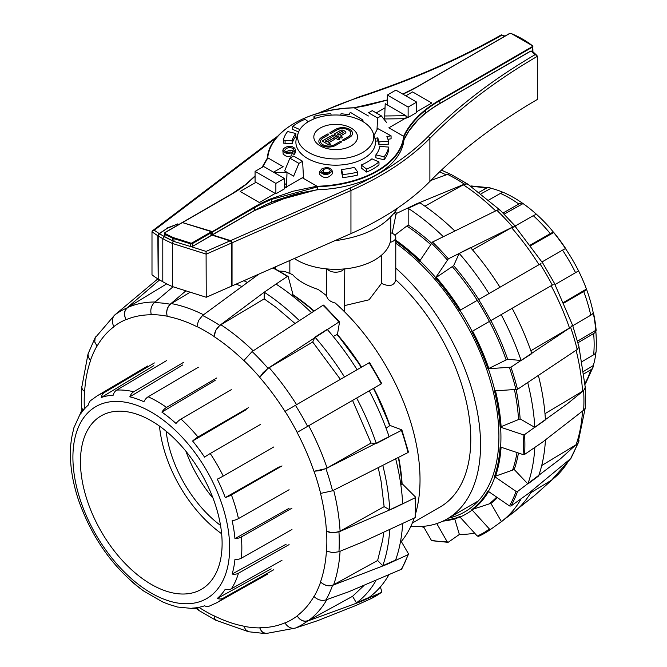 <?xml version="1.0" encoding="UTF-8"?>
<svg xmlns="http://www.w3.org/2000/svg" width="667" height="667" viewBox="0 0 667 667"><rect width="100%" height="100%" fill="white"/><g stroke="black" fill="none" stroke-linecap="round" stroke-linejoin="round"><path stroke-width="1" d="M344.089 268.951A9.105 5.261 180 0 1 335.676 272.194A9.105 5.261 180 0 1 327.272 268.951M390.812 232.808A9.105 5.261 180 0 1 395.781 237.494A9.105 5.261 180 0 1 390.162 242.346M274.245 268.242A162.089 93.58 -120 0 1 275.588 268.593L275.704 269.034M279.39 271.102L284.25 271.311A162.089 93.58 -120 0 1 292.671 274.712C297.724 280.515 306.22 285.426 318.167 289.436A162.089 93.58 -120 0 1 326.58 295.748C327.272 299.341 330.157 301.767 335.243 303.035A162.089 93.58 -120 0 1 415.708 513.265M289.845 273.495L289.845 260.489M381.507 255.186L381.507 283.383C389.453 287.068 394.205 285.885 395.764 279.823L395.781 237.494M344.789 305.544L369.068 299.8L381.507 283.383M344.355 311.606L344.789 268.884M185.96 451.301A91.062 52.576 -120 0 0 213.04 498.199A91.062 52.576 -120 0 1 185.96 451.301M401.292 541.471A162.089 93.58 -120 0 0 414.182 518.117M395.781 279.832A148.257 85.593 60 0 1 440.07 507.045L412.298 523.078M410.855 526.338A162.089 93.58 -120 0 0 446.982 519.026A162.089 93.58 -120 0 0 395.781 268.101M221.627 533.733A100.167 57.829 60 0 1 159.48 426.088M220.535 525.438A91.062 52.576 60 0 1 166.116 431.182M222.111 543.48A100.167 57.829 60 0 1 201.359 589.336A100.167 57.829 60 0 1 101.201 531.499A100.167 57.829 60 0 1 101.201 415.841A100.167 57.829 60 0 1 178.381 442.68A100.167 57.829 60 0 1 222.111 543.48M231.316 389.67L180.99 419.068A8.654 3.402 132.4 0 0 176.005 423.487A116.708 67.384 -120 0 0 161.898 412.106A8.654 4.427 -54.9 0 1 166.55 407.412L216.8 377.956M260.705 424.312L210.23 453.527A8.654 0.767 146.4 0 0 204.569 457.145A116.708 67.384 -120 0 0 192.605 441.012A8.654 1.976 -39.6 0 1 197.982 437.01L248.399 407.704M282.008 465.916L231.424 494.922A8.654 1.976 159.6 0 1 225.263 497.582A116.708 67.384 -120 0 0 217.275 479.156A8.654 0.767 -26.4 0 0 223.237 476.063L273.787 446.957M291.971 508.162L241.337 536.952A8.654 4.427 174.9 0 1 234.951 538.636A116.708 67.384 -120 0 0 232.141 520.719A8.654 3.402 -12.4 0 0 238.461 518.609L289.086 489.728M289.086 544.614L238.461 573.211A8.654 6.195 -163.5 0 1 232.141 574.054A116.708 67.384 -120 0 0 234.951 559.38A8.654 5.511 5.7 0 0 241.337 558.196L291.971 529.515M273.787 569.718L223.237 598.191A8.654 7.029 -130.7 0 1 217.275 598.449A116.708 67.384 -120 0 0 225.263 589.253A8.654 6.787 33.2 0 0 231.424 588.769L282.008 560.255M199.566 607.187L197.982 608.079A8.654 6.787 -93.2 0 1 195.581 608.796A8.654 6.787 -93.2 0 1 192.605 608.112A116.708 67.384 -120 0 0 204.569 605.786A8.654 7.029 70.7 0 0 209.313 606.12L216.717 602.768A119.485 68.984 -120 0 0 223.237 598.191M166.7 360.539L116.708 390.087A8.654 6.787 86.8 0 0 113.215 395.181A116.708 67.384 -120 0 0 101.259 397.507A8.654 7.029 -109.3 0 1 104.469 392.463A119.485 68.984 -120 0 0 97.24 395.823L90.637 400.567A8.654 7.029 49.3 0 0 88.553 404.836A116.708 67.384 -120 0 0 80.557 414.04A8.654 6.787 -146.8 0 1 81.449 411.122A8.654 6.787 -146.8 0 1 83.275 409.396L84.842 408.471M104.469 392.463L154.394 362.931M198.307 367.275L148.149 396.79A8.654 5.511 114.3 0 0 143.93 401.726A116.708 67.384 -120 0 0 129.815 396.823A8.654 6.195 -76.5 0 1 133.708 391.771L183.784 362.231M81.449 411.122L73.862 427.839A8.654 6.195 16.5 0 0 73.678 429.24A116.708 67.384 -120 0 0 70.877 443.905A8.654 5.511 -174.3 0 1 70.885 443.363A8.654 5.511 -174.3 0 1 70.994 442.78M129.815 579.798A116.708 67.384 -120 0 0 143.93 591.187M162.931 602.018A8.654 5.511 -65.7 0 1 162.373 601.826A8.654 5.511 -65.7 0 1 161.898 601.559A116.708 67.384 -120 0 0 176.005 606.461A8.654 6.195 103.5 0 0 177.305 607.003L195.581 608.796M101.259 397.507L153.835 365.641M129.815 396.823L182.725 364.949M161.898 412.106L215.158 380.407M192.605 441.012L246.215 409.638M279.24 466.842L225.263 497.582M289.036 508.354L234.951 538.636M286.193 544.172L232.141 574.054M271.161 568.843L217.275 598.449M596.006 351.984A116.708 67.384 60 0 1 593.322 365.533A8.654 6.195 -163.5 0 1 593.138 366.925A8.654 6.195 -163.5 0 1 590.762 369.81L584 373.803M582.116 361.572L593.638 354.794A8.654 5.511 5.7 0 0 596.115 351.401C598.299 308.504 582.858 267.284 549.8 227.755C535.684 211.898 520.627 200.292 504.627 192.946A8.654 5.511 114.3 0 0 500.45 193.397L488.819 199.983M572.786 325.713L590.762 315.216A8.654 3.402 -12.4 0 0 593.322 312.198A116.708 67.384 60 0 1 596.123 330.107A8.654 4.427 174.9 0 1 593.638 333.55L577.964 342.738M555.002 284.551L575.546 272.661A8.654 0.767 -26.4 0 0 578.447 270.635A116.708 67.384 60 0 1 586.443 289.061A8.654 1.976 159.6 0 1 583.725 291.521L563.882 303.06M530.373 245.031L550.292 233.608A8.654 1.976 -39.6 0 1 553.785 232.491A116.708 67.384 60 0 1 565.741 248.624A8.654 0.767 146.4 0 0 562.531 250.133L541.971 261.973M503.051 212.99L518.851 204.01A8.654 4.427 -54.9 0 1 523.07 203.577A116.708 67.384 60 0 1 537.185 214.966A8.654 3.402 132.4 0 0 533.292 215.674L515.216 225.988M479.173 192.229L486.01 188.369A8.654 6.195 -76.5 0 1 489.695 187.76A8.654 6.195 -76.5 0 1 490.995 188.302A116.708 67.384 60 0 1 504.069 192.746M489.695 187.76L471.419 185.976A8.654 6.787 86.8 0 0 470.61 186.085M585.042 384.3A8.654 6.787 33.2 0 0 585.551 383.65L593.138 366.925M593.322 365.533L583.683 371.336M596.123 330.107L577.539 341.179M586.443 289.061L563.598 302.426M530.782 245.581L553.785 232.491M504.194 214.14L523.07 203.577M481.149 193.747L490.995 188.302M386.56 122.486L381.291 115.841L372.278 110.639L368.568 112.781L377.58 117.984L376.997 129.773M381.291 115.841L377.58 117.984M302.626 161.256L293.613 156.053L289.895 158.196L298.916 163.398L302.626 161.256L303.518 178.439M298.916 163.398L293.647 176.13L284.634 170.919L289.895 158.196M298.299 132.808L296.615 137.861A39.787 22.97 -0 0 0 295.965 140.837A39.787 22.97 -0 0 0 307.545 158.454A39.787 22.97 -0 0 0 351.993 163.165A39.787 22.97 -0 0 0 375.396 140.837A39.787 22.97 -0 0 0 374.746 137.861L373.053 132.808A38.069 21.978 -0 0 0 335.676 114.991A38.069 21.978 -0 0 0 298.299 132.808A38.069 21.978 -0 0 0 308.763 152.51A38.069 21.978 -0 0 0 353.527 156.386A38.069 21.978 -0 0 0 373.053 132.808M320.227 145.89A21.853 12.615 180 0 1 313.823 136.968A21.853 12.615 180 0 1 335.676 124.354A21.853 12.615 180 0 1 357.537 136.968A21.853 12.615 180 0 1 344.039 148.624A21.853 12.615 180 0 1 320.227 145.89M294.305 258.529A55.128 31.833 0 0 0 298.766 261.13A55.128 31.833 0 0 0 358.087 266.575A55.128 31.833 0 0 0 390.812 237.494L390.812 217.134M553.126 284.617L471.777 331.591A166.783 96.29 60 0 1 487.902 368.768L510.939 367.183L570.618 327.372L571.836 326.321L572.436 324.671L579.039 346.89L577.205 349.516L517.525 389.32L494.48 390.912A166.783 96.29 60 0 1 500.142 427.055L523.086 434.726L524.612 434.576L567.117 403.985L583.642 390.604L585.351 387.469L585.343 407.479L584.575 409.48L542.504 442.154L524.612 454.427L523.086 454.577L500.142 446.907A166.783 96.29 60 0 1 494.48 476.513L516.041 491.387L517.525 491.496L560.43 458.821L578.414 442.563L570.618 458.663L528.964 493.096L510.939 506.045L509.463 505.936L487.902 491.062A166.783 96.29 60 0 1 471.777 509.621L489.411 529.014L490.754 529.281L502.201 521.085L534.792 495.298L552.86 479.164M516.15 227.205L515.324 226.472L512.69 227.03L448.374 258.813L435.476 277.972A166.783 96.29 60 0 1 459.613 310.53L540.962 263.565M395.781 241.412A166.783 96.29 60 0 1 419.593 261.206L432.491 242.046L497.682 209.913L500 209.988L515.941 226.822M490.754 529.281A193.23 111.564 60 0 1 489.478 530.19A193.23 111.564 60 0 1 478.598 536.293L477.255 536.035L459.613 516.642A166.783 96.29 60 0 1 443.572 520.835M432.491 540.595L431.357 540.287L423.362 526.338M421.294 526.496A191.646 110.647 -120 0 0 424.045 527.53M478.598 536.293L489.478 530.19L502.201 521.085M474.604 533.125A191.646 110.647 -120 0 1 459.355 534.442L454.711 518.826M531.699 491.162A190.003 109.705 -120 0 1 513.348 512.573L501.392 521.544L490.887 503.36A170.902 98.674 -120 0 0 497.415 497.632M501.392 521.544A191.646 110.647 -120 0 0 520.985 499.099M471.777 509.621L490.887 503.36M545.414 440.495A190.003 109.705 -120 0 1 538.594 475.996L527.88 483.934L514.232 469.526A170.902 98.674 -120 0 0 518.442 453.026M527.88 483.934A191.646 110.647 -120 0 0 534.784 447.982M494.48 476.513L514.232 469.526M538.644 376.513A190.003 109.705 -120 0 1 545.423 419.91L534.801 427.38L520.118 418.901A170.902 98.674 -120 0 0 516.15 389.77M534.801 427.38A191.646 110.647 -120 0 0 527.931 383.442M500.142 427.055L520.118 418.901M490.887 320.552L512.139 308.279A190.003 109.705 -120 0 1 531.849 353.618L521.135 360.53L507.654 359.196A170.902 98.674 -120 0 0 490.887 320.552M553.043 284.667L551.159 285.751A181.141 104.586 60 0 1 569.493 328.022L571.727 326.313L572.328 324.662L554.594 283.767M477.255 300.35A192.338 111.047 60 0 1 489.411 321.402L472.636 331.09A167.309 96.598 60 0 1 488.844 368.459L507.654 359.196M521.135 360.53A191.646 110.647 -120 0 0 501.175 314.616M478.731 299.491A170.902 98.674 -120 0 0 453.643 265.658L459.196 253.402L470.535 247.574A190.003 109.705 -120 0 1 499.967 287.235M542.438 262.715L515.283 226.572L511.564 227.68L472.478 249.817M453.643 265.658L435.476 277.972M489.003 293.563A191.646 110.647 -120 0 0 459.196 253.402M431.416 243.005A170.902 98.674 -120 0 0 408.171 225.004L408.171 208.304L419.952 202.835A190.003 109.705 -120 0 1 454.444 230.624M499.608 209.755L468.209 184.476L466.683 183.95L463.307 184.792L424.921 206.178M468.851 184.909L466.291 183.792L464.44 184.142L416.425 203.91L396.84 213.273L395.956 214.524L392.121 233.283M408.171 225.004L394.822 235.151M443.105 236.452A191.646 110.647 -120 0 0 408.171 208.304M436.768 523.595L447.24 541.862L448.374 542.163L459.405 534.442M431.357 540.287A192.338 111.047 60 0 0 447.24 541.862L448.374 542.163M430.882 180.44L448.983 173.87L450.684 174.229L468.209 184.35M585.343 387.244L585.184 386.401M578.739 441.804L579.023 440.57M530.749 492.788L551.667 480.073L570.96 458.329M541.712 465.524L576.071 444.772L578.006 442.955L585.167 408.346M544.981 413.698L582.516 391.262L584.692 389.22L585.234 387.177L579.048 347.34M487.902 368.768L488.844 368.459M530.857 350.767L569.493 328.022M401.751 429.823L401.451 430.398A193.23 111.564 -120 0 1 408.029 452.543L332.516 490.779L320.627 493.413A171.577 99.058 -120 0 0 314.049 471.269L325.938 468.643L401.451 430.398L401.751 429.823L389.845 425.379A166.783 96.29 -120 0 0 373.72 388.202L358.738 396.848M415.374 496.915L415.116 497.79A193.23 111.564 -120 0 1 415.116 517.65L415.374 516.767L415.116 517.65L362.131 542.188L338.961 551.726L332.666 552.693L326.547 551.059A171.577 99.058 -120 0 0 326.547 531.207L332.508 532.833L338.961 531.874L393.863 508.129L415.116 497.79L415.374 496.915L402.093 483.667A166.783 96.29 -120 0 0 398.649 457.529L402.118 483.775M292.988 294.764L313.99 310.88A166.783 96.29 -120 0 0 293.071 294.839L288.236 276.713L287.352 276.488L276.021 284.067A191.646 110.647 60 0 1 310.814 312.073M337.427 334.584L361.564 367.142A166.783 96.29 -120 0 0 337.427 334.584L339.528 322.053L338.878 322.028L268.009 368.301L259.78 377.28A171.577 99.058 -120 0 0 243.897 360.513L252.126 351.534L322.995 305.261A193.23 111.564 -120 0 1 338.878 322.028L339.528 322.053M82.65 409.821L81.657 407.52L81.657 387.285L82.291 389.486L84.509 391.471A171.577 99.058 -120 0 0 84.376 408.746M90.537 360.622L90.537 360.622A171.419 98.966 -120 0 0 84.626 391.537L84.509 391.471M90.429 360.505L88.344 357.178L87.994 354.01L95.164 337.66L94.739 342.046L97.015 345.965A171.577 99.058 -120 0 0 90.429 360.505M113.957 326.697L113.957 326.697A171.419 98.966 -120 0 0 97.115 346.073L97.015 345.965M159.588 279.923L126.872 307.987C124.012 311.122 123.737 314.974 126.038 319.535A171.577 99.058 -120 0 0 113.874 326.555C111.581 321.994 111.856 318.142 114.716 315.007L157.979 278.764M151.317 314.782L151.317 314.782A171.419 98.966 -120 0 0 126.113 319.676L126.038 319.535M185.91 290.837L170.193 304.227C167.042 307.429 166.033 311.414 167.159 316.208A171.577 99.058 -120 0 0 151.276 314.632C150.142 309.847 151.159 305.853 154.31 302.66L173.061 286.768M196.932 326.688L196.932 326.688A171.419 98.966 -120 0 0 167.2 316.358L167.159 316.208M294.672 323.187L276.171 307.404L264.174 298.891L264.24 292.204L219.751 325.404L215.775 330.365L214.124 336.485A171.577 99.058 -120 0 0 196.932 326.563L198.508 320.585L202.56 315.483L258.838 274.129M241.362 286.301L236.185 284.1M243.855 280.724A190.003 109.705 60 0 1 247.048 282.283M264.24 292.204L276.021 284.067L264.24 292.204A190.003 109.705 60 0 1 298.599 319.877M284.942 411.372L284.942 411.372A171.419 98.966 -120 0 0 259.738 377.38L259.78 377.28M285.026 411.331L369.101 362.79A193.23 111.564 -120 0 1 381.257 383.85L297.182 432.391A171.577 99.058 -120 0 0 285.026 411.331M340.395 379.356L312.715 342.013L314.974 337.127L327.197 329.348A191.646 110.647 60 0 1 357.095 369.718M314.974 337.127A190.003 109.705 60 0 1 344.497 376.997M369.243 390.787A191.646 110.647 60 0 1 389.169 436.843L376.321 443.547L371.052 443.063L352.56 400.417L298.266 431.757M314.049 471.269L320.452 470.543L326.505 468.292L371.052 443.063M386.068 428.156L389.603 425.763A167.309 96.598 -120 0 0 373.387 388.386M356.637 398.057A190.003 109.705 60 0 1 376.321 443.547M395.748 459.063A191.646 110.647 60 0 1 402.676 503.693L389.736 509.83L384.134 506.67L381.032 480.899L378.339 468.101M326.547 531.207L329.365 532.308L333.317 532.8L339.52 531.516L384.134 506.67M400.859 485.001L401.868 484.225A167.309 96.598 -120 0 0 398.357 457.687M382.891 465.758A190.003 109.705 60 0 1 389.736 509.83M402.635 523.795A191.646 110.647 60 0 1 395.589 560.08L382.733 565.758L377.639 560.48L382.766 539.553L383.633 532.708M401.751 568.126L401.451 569.259L348.866 591.712L325.938 599.925C321.594 601.059 317.634 599.941 314.049 596.565A171.577 99.058 -120 0 0 320.627 582.024L320.519 581.916C324.712 585.718 329.089 586.652 333.65 584.734L377.639 560.48M320.627 582.024C324.212 585.393 328.172 586.518 332.516 585.384L386.902 564.374L408.029 554.711L408.329 553.577L400.709 540.47M401.451 569.259A193.23 111.564 -120 0 0 408.029 554.711L408.329 553.577M389.695 529.923A190.003 109.705 60 0 1 382.733 565.758M388.628 575.229A191.646 110.647 60 0 1 369.026 597.465L356.42 602.851L352.56 596.306L363.448 586.01M297.182 615.974C299.983 620.252 303.46 621.936 307.604 621.027L360.488 601.734L381.257 592.496A193.23 111.564 -120 0 1 370.518 598.866L356.295 605.328L317.65 620.66L295.448 628.047C291.304 628.956 287.827 627.263 285.026 622.995A171.577 99.058 -120 0 0 297.182 615.974L297.098 615.833C300.4 620.669 304.277 622.178 308.729 620.377L352.56 596.306M380.348 586.968L381.699 591.204L381.391 592.413L370.518 598.866M375.788 580.874A190.003 109.705 60 0 1 356.42 602.851M259.78 627.897L261.622 631.366L263.598 632.975L265.916 633.642L248.441 631.732L245.581 629.615L243.897 626.321A171.577 99.058 -120 0 0 259.78 627.897L261.147 630.674L262.973 632.474L266.15 633.5L294.647 628.239M266.233 633.65L267.55 633.5M199.1 607.454A171.577 99.058 -120 0 0 214.124 615.974L214.799 618.884L216.325 620.402L248.141 631.607M214.124 615.974L214.816 619.043L217.159 620.819M288.236 276.713L287.352 276.488A193.23 111.564 -120 0 0 272.861 267.959M381.699 383.592L381.257 383.85L381.699 383.592M81.833 386.418L81.657 387.285M96.04 336.435L95.256 337.502M216.316 620.535L198.791 610.413L197.299 608.404M313.94 471.261A171.419 98.966 -120 0 0 297.098 432.433L297.182 432.391M320.519 493.397L320.519 493.397A171.419 98.966 -120 0 1 326.438 531.14M361.231 367.334A167.309 96.598 -120 0 0 336.977 334.609L333.2 336.435M312.715 342.013L267.742 368.551L263.098 372.645L259.738 377.38M326.438 551L326.438 551A171.419 98.966 -120 0 1 320.519 581.916M313.707 311.055A167.309 96.598 -120 0 0 292.471 294.747L291.479 295.164M264.174 298.891L220.885 324.754C216.758 327.68 214.507 331.632 214.124 336.618L214.124 336.485M313.94 596.456L313.94 596.456A171.419 98.966 -120 0 1 297.098 615.833M190.187 292.188L171.319 303.577C167.384 306.562 166.008 310.822 167.2 316.358M284.942 622.853L284.942 622.853A171.419 98.966 -120 0 1 259.738 627.747M166.7 283.867L127.997 307.337C124.212 310.288 123.578 314.407 126.113 319.676M243.855 626.18L243.855 626.18A171.419 98.966 -120 0 1 214.124 615.841M114.149 315.599L95.356 337.61L94.631 340.095L94.847 342.154L97.115 346.073M87.977 354.194L81.766 387.352L82.4 389.553L84.626 391.537M334.642 240.787C365.483 236.56 386.451 225.671 397.557 208.112M178.523 224.671L177.147 224.237L167.125 228.389L159.446 233.692L158.204 235.951L158.204 279.073A98.783 57.037 0 0 0 162.798 281.741A91.337 52.735 0 0 0 172.369 286.552L206.245 297.265L231.557 286.135L231.557 243.013L230.582 241.004L212.006 235.143L211.998 231.849L182.441 222.595L181.933 222.886M158.204 278.631L157.829 235.726L158.579 233.942L158.579 234.684M158.579 233.942L166.75 228.648M166.75 228.156L177.105 224.254M182.349 222.57L212.406 231.599L212.423 234.909L230.999 240.745L232.041 242.796L232.041 285.918L231.557 285.643M230.999 240.745L230.999 241.471M177.105 223.862L178.931 224.437M232.041 285.918L350.95 233.608A299.583 172.961 0 0 0 429.882 181.449A675.054 389.736 180 0 1 537.327 99.466L537.327 56.345L536.935 55.478L535.067 54.677A676.872 390.787 0 0 0 428.297 136.326A297.765 171.911 180 0 1 349.85 188.161A1.818 0.9 66.3 0 1 350.95 190.487A299.583 172.961 0 0 0 429.882 138.327L428.297 136.326M532.341 51.684L531.032 50.95L439.945 103.552C428.556 110.138 419.426 117.65 412.565 126.071A137.902 79.615 -0 0 0 408.971 130.907L403.96 139.82L403.618 136.318A91.587 52.876 180 0 1 317.092 186.276L317.434 186.768A91.954 53.085 -0 0 0 403.96 136.818M274.187 172.561L287.018 172.394L286.577 186.86L302.334 177.764L316.958 186.201L317.434 189.778L301.993 192.671A137.902 79.623 0 0 0 293.63 194.739L254.611 210.547L212.423 234.909M212.406 231.974L251.392 208.654L212.406 231.599M211.998 231.849L211.139 232.349L211.139 235.651L210.63 232.191L192.063 242.913A1.276 0.734 180 0 1 190.545 243.038L174.245 237.877A10.38 5.995 180 0 1 172.895 237.369A90.303 52.134 180 0 1 165.266 233.567L165.249 232.516L182.441 222.595M211.798 232.408L211.798 235.259L192.446 246.431A1.818 1.051 180 0 1 191.321 246.74L173.979 241.471L173.979 238.603L190.278 243.763A1.818 1.051 0 0 0 192.446 243.58L211.131 232.791M157.829 278.848A98.783 57.037 0 0 1 151.993 274.829L151.993 231.707A98.783 57.037 0 0 0 157.829 235.726M162.798 281.741L162.798 238.619A91.337 52.735 0 0 0 172.369 243.43L206.245 254.144L231.557 243.013M284.417 178.473L284.417 188.878L275.871 193.814L275.196 193.43L259.388 202.551L240.17 191.454L259.388 202.551L275.196 193.43L255.069 181.808L255.069 171.394L263.615 166.458L284.417 178.473L275.871 183.408L255.069 171.394M317.092 186.276L302.334 177.755L286.577 186.86L286.543 187.652L285.868 187.26L284.417 188.102L285.868 187.269L284.417 186.427M262.615 167.042L267.876 157.862L283.108 166.658L267.742 157.787A91.587 52.876 180 0 1 354.269 107.829L368.409 115.991M211.139 232.349L210.63 232.191M159.071 233.458A96.965 55.986 180 0 1 154.294 230.215L152.543 230.74L151.993 231.707M164.332 236.251L164.365 236.552A89.52 51.684 180 0 1 164.065 236.376L162.798 238.619A98.783 57.037 0 0 1 158.204 235.951M403.96 139.82A91.954 53.085 -0 0 1 317.434 189.778L317.434 186.768M388.861 127.806L404.627 118.701L388.861 127.806L403.618 136.318C408.054 126.755 415.266 117.934 425.271 109.88L425.563 110.297A137.902 79.615 180 0 1 439.937 100.542L532.349 47.19A1.818 1.051 0 0 0 532.883 46.448A1.818 1.051 0 0 0 532.883 46.44A1.818 1.051 0 0 0 532.816 46.156L532.541 45.831A1.818 1.051 0 0 1 532.658 45.94M406.003 115.708L406.003 118.684L384.726 118.959L384.726 115.983L406.003 115.708L385.201 103.702L384.726 115.983M376.213 112.906L385.042 107.812M273.537 172.186L283.116 166.658M292.78 151.059L289.736 150.292L285.626 151.851M291.913 152.826L291.913 155.803L288.252 156.478L286.068 156.12L283.175 154.244L282.833 150.192L284.192 152.251L286.068 153.143L288.252 153.51L291.913 152.826L290.529 152.026L286.893 152.343L284.942 151.284L284.626 150.434L286.376 148.382L289.736 147.315L293.222 148.483L293.572 149.35L292.78 150.725L294.172 151.526L295.364 149.6L294.697 148.124L292.388 146.74L288.052 146.406L285.734 147.199L283.617 148.591L282.833 150.192M295.364 149.6L295.364 152.626L294.172 154.502L292.78 153.693L292.78 150.725M388.594 147.065L388.594 150.042A52.985 30.59 180 0 1 384.109 159.78L375.888 157.821L375.888 154.852A44.105 25.463 0 0 0 379.781 146.406L388.594 147.065A52.985 30.59 180 0 1 384.109 156.803L375.888 154.852M387.927 139.295L391.07 138.811L391.07 135.835L386.893 136.485L388.611 141.162L388.611 144.139L378.998 144.881L377.797 140.87L375.438 141.237M295.806 133.5L295.806 136.477A44.105 25.463 0 0 0 292.121 143.822L283.317 143.138L283.317 140.162L292.121 140.854A44.105 25.463 180 0 1 295.806 133.5L287.585 131.541A52.985 30.59 0 0 0 283.317 140.162M298.599 131.991L292.705 129.381L292.705 126.413L299.766 129.531A44.105 25.463 180 0 1 299.958 129.373M357.729 172.036L357.729 175.012A52.985 30.59 180 0 1 342.796 177.48L341.604 172.394L341.604 169.418A44.105 25.463 0 0 0 354.335 167.292L357.729 172.036A52.985 30.59 180 0 1 342.796 174.504L341.604 169.418M378.981 161.939L378.981 164.916A52.985 30.59 180 0 1 366.617 172.053L361.214 167.976L361.214 165.007A44.105 25.463 -0 0 0 371.928 158.821L378.981 161.939A52.985 30.59 180 0 1 366.617 169.085L361.214 165.007M332.208 170.894L332.208 173.87C328.197 178.606 324.02 178.798 319.668 174.446L319.668 171.469L321.903 168.843C326.963 166.767 330.39 167.45 332.208 170.894C328.197 175.629 324.02 175.821 319.668 171.469M354.069 107.771C308.771 108.679 269.076 131.499 267.4 157.862L267.4 158.046M406.003 116.233L407.454 117.067L406.003 117.901L407.454 117.067L408.129 117.459L416.675 112.523L416.675 102.109L408.129 107.053L387.327 95.039L395.873 90.103L416.675 102.109M416.675 111.748L431.807 103.01L416.675 111.739M165.249 232.516L164.332 233.483L164.882 234.242A90.854 52.451 -0 0 0 172.561 238.069A10.93 6.311 0 0 0 173.979 238.603L174.245 237.877M320.068 112.74A297.765 171.911 180 0 1 360.147 96.973A676.872 390.787 0 0 0 501.559 35.334L501.559 35.334A89.236 51.517 180 0 1 504.544 36.36M230.14 240.82L206.086 251.409L206.245 297.265M164.365 236.552L173.979 241.471M173.22 241.204L172.369 243.43L172.369 286.552M294.172 151.526L294.172 154.502M275.871 193.814L275.871 183.408M287.018 172.394L286.543 184.684L284.417 183.458M286.543 187.652L286.543 184.684M387.327 104.927L387.327 95.039M408.129 117.459L408.129 107.053M384.109 159.78L384.109 156.803M388.611 141.162L378.998 141.904L377.797 137.894L374.896 138.344M378.998 144.881L378.998 141.904M373.962 135.509L377.664 128.523L391.07 135.835M377.797 140.87L377.797 137.894M285.084 143.288L285.084 140.32M292.121 143.822L292.121 140.854M313.965 118.918L313.965 116.308L315.433 118.359M331.157 115.149L330.84 113.715A52.985 30.59 0 0 0 313.965 116.308M308.296 121.702L305.077 119.268A52.985 30.59 0 0 0 292.705 126.413M362.956 121.644L362.956 120.035L350.283 112.289L349.166 114.699L341.062 113.715L340.72 115.191M360.73 120.427L362.956 120.035M342.796 177.48L342.796 174.504M342.53 176.455L342.53 173.487M366.617 172.053L366.617 169.085M323.278 169.626C326.655 168.026 329.031 168.359 330.415 170.635C327.755 174.162 324.771 174.512 321.461 171.686L323.278 169.626L323.278 172.603L322.478 173.128M329.39 172.186L323.278 172.603M405.794 95.831L412.581 91.913L431.807 103.01M240.17 191.454L255.97 182.333M317.4 189.586L271.494 202.076L301.993 192.671M293.63 194.739L276.455 200.175L265.641 204.686L254.602 210.397L212.414 234.751M532.875 49.366A1.818 1.051 180 0 1 532.883 49.45A1.818 1.051 180 0 1 532.883 49.458A1.818 1.051 180 0 1 532.349 50.192L532.349 51.176M402.868 94.139A138.269 79.832 0 0 0 417.008 87.01L509.43 33.658L510.855 33.442A1.459 0.842 180 0 1 511.314 33.567L511.522 33.658A92.838 53.602 180 0 1 532.091 45.531L532.249 45.656A1.459 0.842 180 0 1 532.466 45.923L532.349 50.017L532.816 48.983M532.883 49.466L532.466 45.923M403.927 139.628C409.305 128.848 416.516 120.01 425.563 113.123L425.563 110.297C415.541 118.367 408.329 127.205 403.927 136.802M408.971 130.907L418.009 119.918L425.563 113.123M532.091 46.74L439.678 100.1L439.937 103.393C428.548 109.98 419.418 117.542 412.565 126.071M318.859 141.404A9.855 5.686 180 0 1 321.744 137.419L327.322 134.2A0.842 0.484 180 0 1 328.756 134.509M320.552 141.404A8.162 4.711 0 0 0 320.552 141.437A8.162 4.711 0 0 0 325.588 145.79A8.162 4.711 0 0 0 334.484 144.772L340.062 141.554A0.842 0.484 180 0 1 341.496 141.863M340.062 141.479A0.842 0.484 180 0 1 341.254 142.171L335.676 145.389A9.855 5.686 180 0 1 324.946 146.623A9.855 5.686 180 0 1 318.859 141.362A9.855 5.686 180 0 1 321.744 137.344L327.322 134.125A0.842 0.484 180 0 1 328.514 134.817L322.945 138.036A8.162 4.711 0 0 0 320.552 141.362A8.162 4.711 0 0 0 325.588 145.723A8.162 4.711 0 0 0 334.484 144.697L340.062 141.554M331.766 135.776A1.126 0.65 180 0 1 332.491 135.201A1.126 0.65 180 0 1 333.692 135.351L339.261 138.569A1.126 0.65 180 0 1 339.586 138.986M332.099 136.193A1.126 0.65 180 0 1 331.766 135.734A1.126 0.65 180 0 1 332.458 135.134A1.126 0.65 180 0 1 333.692 135.276L339.261 138.494A1.126 0.65 180 0 1 339.595 138.953A1.126 0.65 180 0 1 338.894 139.553A1.126 0.65 180 0 1 337.669 139.411L332.099 136.193M342.596 140.22A0.842 0.484 180 0 1 342.846 139.87L348.416 136.652A8.162 4.711 0 0 0 350.809 133.325A8.162 4.711 0 0 0 345.764 128.964A8.162 4.711 0 0 0 336.877 129.99L331.299 133.208A0.842 0.484 180 0 1 330.107 132.516L335.676 129.298A9.855 5.686 180 0 1 346.415 128.064A9.855 5.686 180 0 1 352.493 133.325A9.855 5.686 180 0 1 349.608 137.344L344.039 140.562A0.842 0.484 180 0 1 342.846 139.945L348.416 136.727A8.162 4.711 0 0 0 350.809 133.4A8.162 4.711 0 0 0 350.809 133.358M329.865 132.9A0.842 0.484 180 0 1 330.107 132.591L335.676 129.373A9.855 5.686 180 0 1 346.381 128.139A9.855 5.686 180 0 1 352.493 133.358M322.611 141.054A1.126 0.65 180 0 1 322.945 140.637L329.315 136.96A1.126 0.65 180 0 1 330.507 136.81A1.126 0.65 180 0 1 331.232 137.377A1.126 0.65 180 0 1 330.899 137.802L325.329 141.096L326.922 142.013L332.491 138.794A1.126 0.65 180 0 1 333.692 138.653A1.126 0.65 180 0 1 334.417 139.22M325.329 141.02L326.922 141.938L332.491 138.719A1.126 0.65 180 0 1 333.725 138.578A1.126 0.65 180 0 1 334.417 139.186A1.126 0.65 180 0 1 334.084 139.645L328.514 142.863L330.107 143.855A1.126 0.65 180 0 1 330.432 144.272M328.514 142.863L330.107 143.78A1.126 0.65 180 0 1 330.44 144.239A1.126 0.65 180 0 1 329.74 144.839A1.126 0.65 180 0 1 328.514 144.697L322.945 141.479A1.126 0.65 180 0 1 322.611 141.02A1.126 0.65 180 0 1 322.945 140.562L329.315 136.885A1.126 0.65 180 0 1 330.54 136.743A1.126 0.65 180 0 1 331.232 137.344M334.559 134.167A1.126 0.65 180 0 1 334.884 133.742L340.453 130.524A2.251 1.301 180 0 1 343.638 130.524L345.231 131.441A2.251 1.301 180 0 1 345.89 132.324M334.884 134.584A1.126 0.65 180 0 1 334.551 134.125A1.126 0.65 180 0 1 334.884 133.667L340.453 130.449A2.251 1.301 180 0 1 343.638 130.449L345.231 131.366A2.251 1.301 180 0 1 345.89 132.291A2.251 1.301 180 0 1 345.231 133.208L340.453 135.968L342.046 136.885A1.126 0.65 180 0 1 342.379 137.344A1.126 0.65 180 0 1 341.679 137.944A1.126 0.65 180 0 1 340.453 137.802L334.884 134.584M337.269 134.125L338.861 135.042L342.846 132.75A1.126 0.65 0 0 0 343.172 132.291A1.126 0.65 0 0 0 342.479 131.691A1.126 0.65 0 0 0 341.254 131.833L337.269 134.2L338.861 135.118L342.846 132.825A1.126 0.65 0 0 0 343.172 132.366A1.126 0.65 0 0 0 343.172 132.324M340.453 135.968L342.046 136.96A1.126 0.65 180 0 1 342.379 137.377M166.55 407.412A119.485 68.984 -120 0 0 148.149 396.79M197.982 437.01A119.485 68.984 -120 0 0 180.99 419.068M223.237 476.063A119.485 68.984 -120 0 0 210.23 453.527M238.461 518.609A119.485 68.984 -120 0 0 231.424 494.922M241.337 558.196A119.485 68.984 -120 0 0 241.337 536.952M231.424 588.769A119.485 68.984 -120 0 0 238.461 573.211M133.708 391.771A119.485 68.984 -120 0 0 116.708 390.087M72.911 457.345A110.822 63.982 -120 0 0 142.746 587.61A110.822 63.982 -120 0 0 229.44 554.285A110.822 63.982 -120 0 0 154.127 413.798A110.822 63.982 -120 0 0 72.911 457.345M590.762 369.81A119.485 68.984 60 0 1 584.976 383.358M593.638 333.55A119.485 68.984 60 0 1 593.638 354.794M583.725 291.521A119.485 68.984 60 0 1 590.762 315.216M562.531 250.133A119.485 68.984 60 0 1 575.546 272.661M533.292 215.674A119.485 68.984 60 0 1 550.292 233.608M500.45 193.397A119.485 68.984 60 0 1 518.851 204.01M471.386 186.61A119.485 68.984 60 0 1 486.01 188.369M494.922 476.83A167.317 96.598 60 0 1 488.344 491.379M500.617 427.222A167.317 96.598 60 0 1 500.617 447.073M488.344 368.751A167.317 96.598 60 0 1 494.922 390.895M459.972 310.322A167.317 96.598 60 0 1 472.136 331.382M419.826 260.83A167.317 96.598 60 0 1 435.718 277.597M448.541 518.126A164.799 95.148 -120 0 0 495.456 401.901A164.799 95.148 -120 0 0 395.781 243.23M472.136 510.03A167.317 96.598 60 0 1 459.972 517.05M496.648 497.098A170.343 98.349 60 0 1 489.428 503.552M517.017 452.551A170.343 98.349 60 0 1 512.681 469.818M514.482 389.862A170.343 98.349 60 0 1 518.534 419.36M489.428 321.394A170.343 98.349 60 0 1 506.103 359.846M452.309 266.675A170.343 98.349 60 0 1 477.264 300.342M406.987 226.146A170.343 98.349 60 0 1 430.507 244.405M394.13 213.348A192.338 111.047 60 0 1 395.956 214.524M431.357 243.096A192.338 111.047 60 0 1 447.24 259.863M509.463 367.642A192.338 111.047 60 0 1 516.041 389.778M523.086 434.726A192.338 111.047 60 0 1 523.086 454.577M489.411 529.014A192.338 111.047 60 0 1 477.255 536.035M516.041 491.387A192.338 111.047 60 0 1 509.463 505.936M395.056 212.123A193.23 111.564 60 0 1 396.84 213.273M432.491 242.046A193.23 111.564 60 0 1 448.374 258.813M478.598 299.575A193.23 111.564 60 0 1 490.754 320.627M510.939 367.183A193.23 111.564 60 0 1 517.525 389.32M524.612 434.576A193.23 111.564 60 0 1 524.612 454.427M517.525 491.496A193.23 111.564 60 0 1 510.939 506.045M447.249 174.212A181.141 104.586 60 0 1 464.44 184.142M496.807 210.263A181.141 104.586 60 0 1 512.69 227.03M540.128 264.049A181.141 104.586 60 0 1 552.284 285.101M570.618 327.372A181.141 104.586 60 0 1 577.205 349.516M583.642 390.604A181.141 104.586 60 0 1 583.642 410.463M577.205 444.122A181.141 104.586 60 0 1 570.618 458.663M459.913 516.983A167.309 96.598 60 0 1 458.046 517.709A167.309 96.598 60 0 1 442.963 521.127M395.781 240.212A167.309 96.598 60 0 1 420.143 260.355M436.218 277.314A167.309 96.598 60 0 1 460.48 310.03M495.489 390.862A167.309 96.598 60 0 1 501.117 426.93M501.084 447.232A167.309 96.598 60 0 1 495.423 476.538M439.645 171.828A181.141 104.586 60 0 1 445.839 174.729M463.307 184.792A181.141 104.586 60 0 1 495.581 210.822M511.564 227.68A181.141 104.586 60 0 1 539.003 264.699M576.105 350.3A181.141 104.586 60 0 1 582.516 391.262M582.491 411.422A181.141 104.586 60 0 1 576.071 444.772M569.034 460.105A181.141 104.586 60 0 1 551.159 480.415M488.577 491.537A167.309 96.598 60 0 1 472.636 509.738M126.872 307.987A181.141 104.586 -120 0 0 114.716 315.007M170.193 304.227A181.141 104.586 -120 0 0 154.31 302.66M295.448 628.047A181.141 104.586 -120 0 0 307.604 621.027M219.751 325.404A181.141 104.586 -120 0 0 202.56 315.483M325.938 599.925A181.141 104.586 -120 0 0 332.516 585.384M268.009 368.301A181.141 104.586 -120 0 0 252.126 351.534M338.961 551.726A181.141 104.586 -120 0 0 338.961 531.874M307.604 426.371A181.141 104.586 -120 0 0 295.448 405.311M332.516 490.779A181.141 104.586 -120 0 0 325.938 468.643M243.855 360.614A171.419 98.966 -120 0 0 214.124 336.618M308.729 620.377A181.141 104.586 -120 0 0 326.88 599.608M333.65 584.734A181.141 104.586 -120 0 0 340.07 551.284M340.087 531.224A181.141 104.586 -120 0 0 333.675 490.228M327.072 467.992A181.141 104.586 -120 0 0 308.729 425.721M296.573 404.661A181.141 104.586 -120 0 0 269.135 367.65M253.177 350.809A181.141 104.586 -120 0 0 220.885 324.754M203.502 314.741A181.141 104.586 -120 0 0 171.319 303.577M155.052 302.001A181.141 104.586 -120 0 0 127.997 307.337M350.95 233.608L350.95 190.487L232.041 242.796M349.85 188.161L230.649 240.604M531.032 50.95A89.236 51.517 180 0 1 535.067 54.677M212.414 232.049L254.602 207.695L254.602 210.397A1.818 1.051 -120 0 0 254.611 210.547M316.958 186.201L293.222 191.204L271.177 198.699A138.453 79.932 0 0 0 254.219 207.028L254.602 207.695A137.902 79.623 180 0 1 271.494 199.4L317.4 186.91M254.219 207.028L251.392 208.654M182.841 222.361L231.808 194.089A138.453 79.932 0 0 0 246.231 184.3L255.069 176.255M164.065 236.376A96.965 55.986 180 0 1 159.446 233.692M154.294 230.215L270.36 142.271A297.765 171.911 180 0 1 276.213 137.977M294.305 123.312A91.954 53.085 -0 0 0 267.4 157.837M354.26 107.821L366.25 105.653L387.327 100.05M511.314 33.567L509.246 33.642L416.833 86.993L402.768 94.08M532.091 45.531L511.739 33.784M532.149 45.514A93.205 53.81 0 0 0 522.745 39.203M439.678 100.1A138.269 79.832 0 0 0 425.271 109.88M192.063 242.913L192.446 246.431M190.545 243.038L190.278 246.632M172.895 237.369L172.561 240.745A10.93 6.311 0 0 0 173.979 241.279M165.266 233.567L164.882 236.918A90.854 52.451 -0 0 0 172.561 240.745L172.561 240.937M246.231 184.3L245.79 184.559M271.177 198.699L271.494 202.076M501.351 34.851C458.829 59.071 411.572 79.706 359.58 96.732L360.147 96.973M429.882 181.449L429.882 138.327A675.054 389.736 180 0 1 537.327 56.345M206.086 251.409L191.321 246.74M270.36 142.271A1.818 1.184 -127.2 0 0 269.26 142.304L152.543 230.74M211.131 235.501L193.447 245.856M182.083 222.611L164.974 232.491L164.332 233.483L164.332 236.16A1.818 1.051 0 0 0 164.882 236.918L164.882 237.11M505.152 65.9A1.818 1.051 60 0 1 505.144 65.75L439.937 103.393A1.818 1.051 -120 0 0 439.945 103.552M529.773 51.684A1.818 1.051 60.1 0 1 529.765 51.592L505.144 65.75M530.54 51.234A5.494 3.168 120 0 0 529.765 51.592M275.579 268.593L275.579 266.767M326.572 295.739L326.572 268.884M478.314 500.934L446.982 519.026M216.717 602.768L267.834 573.987M97.24 395.823L147.724 365.95M70.885 443.363C69.251 460.897 71.769 479.74 78.448 499.891C92.104 538.577 113.915 568.993 143.889 591.162L162.373 601.826M447.941 542.304L431.916 540.72M542.521 262.665L554.677 283.725M442.888 521.16L459.947 517.017M449.841 173.945L441.429 170.135M288.044 276.413L273.328 267.759M401.792 568.951L408.429 554.285M339.503 321.894L323.595 305.102M415.533 517.15L415.533 497.232M381.766 383.567L369.601 362.489M408.462 452.093L401.876 429.923M81.958 410.463L81.816 408.362M198.141 609.855L196.39 608.688M373.72 388.202L389.853 425.396M182.491 222.378L231.532 194.064L245.89 184.317M354.127 107.771L387.327 99.958M267.459 157.921L262.031 167.375M255.069 175.905L245.898 184.317M532.049 50.917L536.935 55.478M359.58 96.732L317.25 113.54M277.831 136.11L269.26 142.304M505.019 36.076L501.367 34.842M532.883 49.45L532.883 51.626"/></g></svg>
